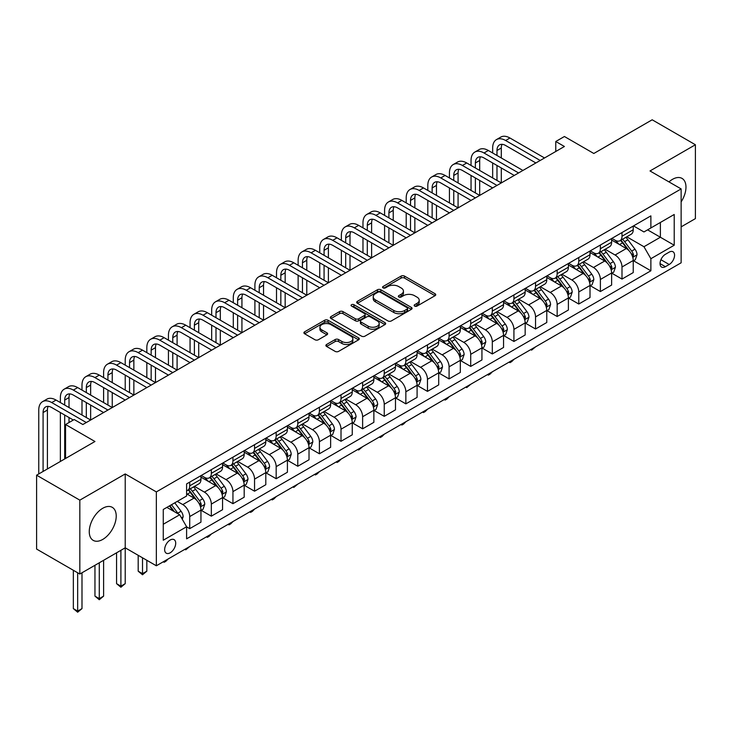 <?xml version="1.0" encoding="UTF-8"?>
<svg xmlns="http://www.w3.org/2000/svg" width="732" height="732" viewBox="0 0 732 732"><rect width="100%" height="100%" fill="white"/><g stroke="black" fill="none" stroke-linecap="round" stroke-linejoin="round"><path stroke-width="1.1" d="M414.641 306.104A1.684 0.97 0 0 0 417.011 306.104L435.046 295.691A2.397 1.382 0 0 0 435.75 294.712A2.397 1.382 0 0 0 435.046 293.733L404.494 276.092A2.397 1.382 0 0 0 401.099 276.092L383.065 286.505A1.684 0.97 0 0 0 382.58 287.191A1.684 0.97 0 0 0 383.065 287.877A1.684 0.97 0 0 0 385.444 287.877L387.777 286.532A7.677 4.438 0 0 1 398.638 286.532L401.191 287.996A7.677 4.438 0 0 1 403.433 291.135A7.677 4.438 0 0 1 401.191 294.273L398.849 295.618A1.684 0.97 0 0 0 398.364 296.304A1.684 0.97 0 0 0 398.849 296.991A1.684 0.97 0 0 0 401.228 296.991L403.561 295.646A7.677 4.438 0 0 1 414.422 295.646L416.975 297.11A7.677 4.438 0 0 1 419.216 300.248A7.677 4.438 0 0 1 416.975 303.387L414.641 304.732A1.684 0.97 0 0 0 414.147 305.418A1.684 0.97 0 0 0 414.641 306.104L414.641 304.732M102.736 539.429A19.078 11.017 120 0 0 115.199 522.621A19.078 11.017 120 0 0 112.28 507.34A19.078 11.017 120 0 0 102.736 508.283A19.078 11.017 120 0 0 90.283 525.091A19.078 11.017 120 0 0 93.202 540.372A19.078 11.017 120 0 0 102.736 539.429M681.135 201.876A19.078 11.017 120 0 0 682.023 178.398A19.078 11.017 120 0 0 672.488 179.34A19.078 11.017 120 0 0 668.975 181.902M170.172 552.806A7.823 4.52 120 0 0 175.287 545.916A7.823 4.52 120 0 0 174.088 539.64A7.823 4.52 120 0 0 170.172 540.033A7.823 4.52 120 0 0 165.066 546.923A7.823 4.52 120 0 0 166.265 553.191A7.823 4.52 120 0 0 170.172 552.806M326.591 344.488A2.397 1.382 0 0 0 325.886 345.467A2.397 1.382 0 0 0 326.591 346.456L335.165 351.397A2.397 1.382 0 0 0 338.559 351.397L358.589 339.84A2.397 1.382 0 0 0 359.284 338.861A2.397 1.382 0 0 0 358.589 337.882L328.037 320.241A2.397 1.382 0 0 0 324.642 320.241L304.613 331.806A2.397 1.382 0 0 0 303.908 332.786A2.397 1.382 0 0 0 304.613 333.765L314.961 339.74A2.397 1.382 0 0 0 318.356 339.74L326.93 334.789A2.397 1.382 0 0 0 327.634 333.81A2.397 1.382 0 0 0 326.93 332.831L321.796 329.867A6.423 3.706 0 0 1 319.921 327.25A6.423 3.706 0 0 1 323.883 323.818A6.423 3.706 0 0 1 330.873 324.624L350.994 336.235A6.423 3.706 0 0 1 352.87 338.861A6.423 3.706 0 0 1 348.908 342.283A6.423 3.706 0 0 1 341.908 341.478L338.559 339.547A2.397 1.382 0 0 0 335.165 339.547L326.591 344.488L326.591 346.456L335.165 341.542L335.165 339.547M681.135 226.865L695.4 218.621L695.4 144.753L652.175 119.792L593.817 153.482L564.418 136.509L555.771 141.505L564.418 146.492L82.853 424.523L74.206 419.537L65.56 424.523L65.56 458.47M79.825 500.148L79.825 574.025L125.218 547.82L125.218 473.943L79.825 500.148L36.6 475.187L94.959 441.497L65.56 424.523M125.218 473.943L156.346 491.913L681.135 188.92L681.135 262.797L156.346 565.781L156.346 491.913M695.4 144.753L650.007 170.959L681.135 188.92M387.951 320.927A2.397 1.382 0 0 0 391.346 320.927L411.366 309.362A2.397 1.382 0 0 0 412.07 308.382A2.397 1.382 0 0 0 411.366 307.403L380.823 289.762A2.397 1.382 0 0 0 377.428 289.762L357.399 301.328A2.397 1.382 0 0 0 356.694 302.307A2.397 1.382 0 0 0 357.399 303.286L387.951 320.927M352.211 306.47A1.684 0.97 0 0 1 353.922 306.708L353.922 304.704L384.977 322.638A2.397 1.382 0 0 1 385.682 323.617A2.397 1.382 0 0 1 384.977 324.596L364.948 336.162A2.397 1.382 0 0 1 361.553 336.162L331.001 318.521L331.001 316.563A2.397 1.382 0 0 0 330.306 317.542A2.397 1.382 0 0 0 331.001 318.521M331.001 316.563L339.575 311.612A2.397 1.382 0 0 1 342.969 311.612L355.359 318.768A2.397 1.382 0 0 0 358.753 318.768L364.445 315.483A2.397 1.382 0 0 0 365.14 314.504A2.397 1.382 0 0 0 364.445 313.525L351.543 306.077A1.684 0.97 0 0 1 351.049 305.39A1.684 0.97 0 0 1 352.083 304.494A1.684 0.97 0 0 1 353.922 304.704M79.825 574.025L36.6 549.064L36.6 475.187M669.204 252.119L665.397 254.315A7.576 4.374 120 0 0 660.447 260.995A7.576 4.374 120 0 0 661.609 267.07A7.576 4.374 120 0 0 665.397 266.695L669.204 264.499A7.576 4.374 120 0 0 674.154 257.82A7.576 4.374 120 0 0 672.992 251.744A7.576 4.374 120 0 0 669.204 252.119M633.5 225.914L643.959 231.953L650.876 227.954L650.876 215.876L186.605 483.925L186.605 496.003L163.263 509.481L163.263 540.225L186.605 526.747L186.605 538.834L650.876 270.785L650.876 258.707L643.959 246.73L626.766 236.802M650.876 227.954L674.218 214.485L674.218 245.229L650.876 258.707M120.899 550.308L120.899 586.149L125.218 583.66L125.218 547.82L156.346 565.781M555.771 141.505L555.771 151.487M647.591 229.857L660.383 237.241L660.383 222.464L674.218 214.485M643.959 246.73L660.383 237.241L674.218 245.229M163.263 524.258L179.688 514.77L166.887 507.386M186.605 526.848L189.716 528.65L189.716 516.572A9.781 5.646 -120 0 0 182.799 504.586L177.263 501.393M189.716 528.65L200.952 522.163L200.952 510.076A9.781 5.646 -120 0 0 194.035 498.099L186.605 493.807M201.218 510.332L211.328 516.17L211.328 504.092A9.781 5.646 -120 0 0 204.411 492.114L194.483 486.377M211.328 516.17L222.565 509.682L222.565 497.604A9.781 5.646 -120 0 0 215.656 485.618L200.952 477.136M222.83 497.852L232.941 503.689L232.941 491.611A9.781 5.646 -120 0 0 226.023 479.634L216.096 473.897M232.941 503.689L244.186 497.202L244.186 485.124A9.781 5.646 -120 0 0 237.269 473.147L222.565 464.655M244.442 485.371L254.553 491.209L254.553 479.131A9.781 5.646 -120 0 0 247.645 467.153L237.708 461.416M254.553 491.209L265.798 484.721L265.798 472.643A9.781 5.646 -120 0 0 258.881 460.666L244.186 452.175M266.055 472.89L276.174 478.737L276.174 466.65A9.781 5.646 -120 0 0 269.257 454.673L259.32 448.936M276.174 478.737L287.411 472.241L287.411 460.163A9.781 5.646 -120 0 0 280.493 448.185L265.798 439.703M287.667 460.41L297.787 466.257L297.787 454.179A9.781 5.646 -120 0 0 290.869 442.192L280.942 436.464M297.787 466.257L309.023 459.769L309.023 447.682A9.781 5.646 -120 0 0 302.106 435.705L287.411 427.223M309.288 447.938L319.399 453.776L319.399 441.698A9.781 5.646 -120 0 0 312.482 429.721L302.554 423.984M319.399 453.776L330.635 447.289L330.635 435.211A9.781 5.646 -120 0 0 323.727 423.224L309.023 414.742M330.901 435.458L341.011 441.295L341.011 429.217A9.781 5.646 -120 0 0 334.094 417.24L324.166 411.503M341.011 441.295L352.257 434.808L352.257 422.73A9.781 5.646 -120 0 0 345.339 410.753L330.635 402.261M352.513 422.977L362.624 428.815L362.624 416.737A9.781 5.646 -120 0 0 355.715 404.759L345.779 399.022M362.624 428.815L373.869 422.327L373.869 410.249A9.781 5.646 -120 0 0 366.952 398.272L352.257 389.781M374.125 410.496L384.245 416.343L384.245 404.256A9.781 5.646 -120 0 0 377.328 392.279L367.391 386.542M384.245 416.343L395.481 409.847L395.481 397.769A9.781 5.646 -120 0 0 388.564 385.791L373.869 377.309M395.738 398.016L405.857 403.863L405.857 391.785A9.781 5.646 -120 0 0 398.94 379.798L389.012 374.07M405.857 403.863L417.094 397.375L417.094 385.288A9.781 5.646 -120 0 0 410.176 373.311L395.481 364.829M417.359 385.544L427.47 391.382L427.47 379.304A9.781 5.646 -120 0 0 420.552 367.318L410.625 361.59M427.47 391.382L438.706 384.895L438.706 372.817A9.781 5.646 -120 0 0 431.798 360.83L417.094 352.348M438.971 373.064L449.082 378.902L449.082 366.823A9.781 5.646 -120 0 0 442.165 354.846L432.237 349.109M449.082 378.902L460.327 372.414L460.327 360.336A9.781 5.646 -120 0 0 453.41 348.35L438.706 339.868M460.584 360.583L470.703 366.421L470.703 354.343A9.781 5.646 -120 0 0 463.786 342.366L453.849 336.628M470.703 366.421L481.94 359.934L481.94 347.856A9.781 5.646 -120 0 0 475.022 335.878L460.327 327.387M482.196 348.103L492.316 353.949L492.316 341.862A9.781 5.646 -120 0 0 485.398 329.885L475.461 324.148M492.316 353.949L503.552 347.453L503.552 335.375A9.781 5.646 -120 0 0 496.635 323.398L481.94 314.906M503.808 335.622L513.928 341.469L513.928 329.391A9.781 5.646 -120 0 0 507.011 317.404L497.083 311.676M513.928 341.469L525.164 334.982L525.164 322.894A9.781 5.646 -120 0 0 518.247 310.917L503.552 302.435M525.43 323.151L535.54 328.988L535.54 316.91A9.781 5.646 -120 0 0 528.623 304.924L518.695 299.196M535.54 328.988L546.777 322.501L546.777 310.423A9.781 5.646 -120 0 0 539.868 298.436L525.164 289.954M547.042 310.67L557.153 316.508L557.153 304.43A9.781 5.646 -120 0 0 550.235 292.452L540.308 286.715M557.153 316.508L568.398 310.02L568.398 297.942A9.781 5.646 -120 0 0 561.481 285.956L546.777 277.474M568.654 298.189L578.774 304.027L578.774 291.949A9.781 5.646 -120 0 0 571.857 279.972L561.92 274.235M578.774 304.027L590.01 297.54L590.01 285.462A9.781 5.646 -120 0 0 583.093 273.484L568.398 264.993M590.267 285.709L600.386 291.546L600.386 279.468A9.781 5.646 -120 0 0 593.469 267.491L583.541 261.754M600.386 291.546L611.623 285.059L611.623 272.981A9.781 5.646 -120 0 0 604.705 261.004L590.01 252.513M611.879 273.228L621.999 279.075L621.999 266.988A9.781 5.646 -120 0 0 615.081 255.011L605.154 249.283M621.999 279.075L633.235 272.578L633.235 260.5A9.781 5.646 -120 0 0 626.317 248.523L611.623 240.041M611.879 238.394L615.081 240.233A9.781 5.646 -120 0 0 619.977 240.718A9.781 5.646 -120 0 0 621.999 236.244L621.999 232.547M590.267 250.866L593.469 252.714A9.781 5.646 -120 0 0 598.355 253.199A9.781 5.646 -120 0 0 600.386 248.724L600.386 245.028M568.654 263.346L571.857 265.194A9.781 5.646 -120 0 0 576.743 265.679A9.781 5.646 -120 0 0 578.774 261.205L578.774 257.508M547.042 275.827L550.235 277.675A9.781 5.646 -120 0 0 555.131 278.16A9.781 5.646 -120 0 0 557.153 273.677L557.153 269.989M525.43 288.307L528.623 290.156A9.781 5.646 -120 0 0 533.518 290.641A9.781 5.646 -120 0 0 535.54 286.157L535.54 282.47M503.808 300.788L507.011 302.627A9.781 5.646 -120 0 0 511.906 303.112A9.781 5.646 -120 0 0 513.928 298.638L513.928 294.941M482.196 313.259L485.398 315.108A9.781 5.646 -120 0 0 490.284 315.593A9.781 5.646 -120 0 0 492.316 311.118L492.316 307.422M460.584 325.74L463.786 327.588A9.781 5.646 -120 0 0 468.672 328.073A9.781 5.646 -120 0 0 470.703 323.599L470.703 319.902M438.971 338.221L442.165 340.069A9.781 5.646 -120 0 0 447.06 340.554A9.781 5.646 -120 0 0 449.082 336.07L449.082 332.383M417.359 350.701L420.552 352.55A9.781 5.646 -120 0 0 425.448 353.034A9.781 5.646 -120 0 0 427.47 348.551L427.47 344.863M395.738 363.182L398.94 365.03A9.781 5.646 -120 0 0 403.835 365.506A9.781 5.646 -120 0 0 405.857 361.032L405.857 357.335M374.125 375.653L377.328 377.502A9.781 5.646 -120 0 0 382.214 377.987A9.781 5.646 -120 0 0 384.245 373.512L384.245 369.816M352.513 388.134L355.715 389.982A9.781 5.646 -120 0 0 360.602 390.467A9.781 5.646 -120 0 0 362.624 385.993L362.624 382.296M330.901 400.614L334.094 402.463A9.781 5.646 -120 0 0 338.989 402.948A9.781 5.646 -120 0 0 341.011 398.464L341.011 394.777M309.288 413.095L312.482 414.943A9.781 5.646 -120 0 0 317.377 415.428A9.781 5.646 -120 0 0 319.399 410.945L319.399 407.257M287.667 425.576L290.869 427.424A9.781 5.646 -120 0 0 295.755 427.9A9.781 5.646 -120 0 0 297.787 423.425L297.787 419.729M266.055 438.047L269.257 439.895A9.781 5.646 -120 0 0 274.143 440.38A9.781 5.646 -120 0 0 276.174 435.906L276.174 432.209M244.442 450.528L247.645 452.376A9.781 5.646 -120 0 0 252.531 452.861A9.781 5.646 -120 0 0 254.553 448.387L254.553 444.69M222.83 463.008L226.023 464.857A9.781 5.646 -120 0 0 230.919 465.342A9.781 5.646 -120 0 0 232.941 460.867L232.941 457.171M201.218 475.489L204.411 477.337A9.781 5.646 -120 0 0 209.306 477.822A9.781 5.646 -120 0 0 211.328 473.339L211.328 469.651M633.5 260.757L650.876 270.785M619.977 240.718L631.213 234.231A9.781 5.646 -120 0 0 633.235 229.757L633.235 226.06M598.355 253.199L609.6 246.711A9.781 5.646 -120 0 0 611.623 242.237L611.623 238.541M576.743 265.679L587.979 259.192A9.781 5.646 -120 0 0 590.01 254.709L590.01 251.021M555.131 278.16L566.367 271.673A9.781 5.646 -120 0 0 568.398 267.189L568.398 263.502M533.518 290.641L544.754 284.144A9.781 5.646 -120 0 0 546.777 279.67L546.777 275.973M511.906 303.112L523.142 296.625A9.781 5.646 -120 0 0 525.164 292.15L525.164 288.454M490.284 315.593L501.53 309.105A9.781 5.646 -120 0 0 503.552 304.631L503.552 300.934M468.672 328.073L479.908 321.586A9.781 5.646 -120 0 0 481.94 317.102L481.94 313.415M447.06 340.554L458.296 334.067A9.781 5.646 -120 0 0 460.327 329.583L460.327 325.896M425.448 353.034L436.684 346.538A9.781 5.646 -120 0 0 438.706 342.064L438.706 338.367M403.835 365.506L415.071 359.019A9.781 5.646 -120 0 0 417.094 354.544L417.094 350.848M382.214 377.987L393.459 371.499A9.781 5.646 -120 0 0 395.481 367.025L395.481 363.328M360.602 390.467L371.838 383.98A9.781 5.646 -120 0 0 373.869 379.505L373.869 375.809M338.989 402.948L350.225 396.46A9.781 5.646 -120 0 0 352.257 391.977L352.257 388.289M317.377 415.428L328.613 408.932A9.781 5.646 -120 0 0 330.635 404.457L330.635 400.761M295.755 427.9L307.001 421.412A9.781 5.646 -120 0 0 309.023 416.938L309.023 413.241M274.143 440.38L285.388 433.893A9.781 5.646 -120 0 0 287.411 429.419L287.411 425.722M252.531 452.861L263.767 446.374A9.781 5.646 -120 0 0 265.798 441.899L265.798 438.203M230.919 465.342L242.155 458.854A9.781 5.646 -120 0 0 244.186 454.371L244.186 450.683M209.306 477.822L220.542 471.335A9.781 5.646 -120 0 0 222.565 466.851L222.565 463.155M186.605 490.696A9.781 5.646 -120 0 0 187.685 490.303L198.93 483.806A9.781 5.646 -120 0 0 200.952 479.332L200.952 475.635M187.685 490.303A9.781 5.646 -120 0 0 189.716 485.819L189.716 482.123M179.688 514.77L186.605 526.747M415.309 306.342L416.975 305.381A7.677 4.438 0 0 0 419.216 302.243L419.216 300.248M403.433 291.135L403.433 293.129A7.677 4.438 0 0 1 401.191 296.268L399.526 297.229M435.018 295.71L404.494 278.087A2.397 1.382 0 0 0 401.099 278.087L383.742 288.115M411.338 309.38L380.823 291.757A2.397 1.382 0 0 0 377.428 291.757L357.426 303.304M407.129 309.069A1.684 0.97 0 0 0 407.623 308.382A1.684 0.97 0 0 0 407.129 307.696L380.311 292.214A1.684 0.97 0 0 0 377.932 292.214L375.47 293.633A7.677 4.438 0 0 0 373.219 296.771A7.677 4.438 0 0 0 375.47 299.91L393.807 310.487A7.677 4.438 0 0 0 404.668 310.487L407.129 309.069L407.129 311.063A1.684 0.97 0 0 0 407.623 310.377L407.623 308.382M373.219 296.771L373.219 298.766A7.677 4.438 0 0 0 375.47 301.904L375.47 299.91M407.129 311.063L404.668 312.482A7.677 4.438 0 0 1 393.807 312.482L375.47 301.904M331.038 318.539L339.575 313.616L339.575 311.612M365.14 314.504L365.14 316.508A2.397 1.382 0 0 1 364.445 317.487L358.753 320.762A2.397 1.382 0 0 1 355.359 320.762L342.969 313.616A2.397 1.382 0 0 0 339.575 313.616M353.922 306.708L384.95 324.615M368.214 326.188A6.423 3.706 0 0 0 375.214 326.994A6.423 3.706 0 0 0 379.176 323.571A6.423 3.706 0 0 0 377.3 320.945L370.209 316.855A2.397 1.382 0 0 0 366.814 316.855L361.132 320.14A2.397 1.382 0 0 0 360.428 321.119A2.397 1.382 0 0 0 361.132 322.098L368.214 326.188L368.214 328.192A6.423 3.706 0 0 0 375.214 328.988A6.423 3.706 0 0 0 379.176 325.566L379.176 323.571M360.428 321.119L360.428 323.114A2.397 1.382 0 0 0 361.132 324.102L361.132 322.098M368.214 328.192L361.132 324.102M352.87 338.861L352.87 340.856A6.423 3.706 0 0 1 348.908 344.278A6.423 3.706 0 0 1 341.908 343.473L338.559 341.542A2.397 1.382 0 0 0 335.165 341.542M319.921 327.25L319.921 329.244A6.423 3.706 0 0 0 321.796 331.861L321.796 329.867M326.902 334.808L321.796 331.861M358.552 339.858L328.037 322.236A2.397 1.382 0 0 0 324.642 322.236L304.64 333.783M633.235 260.903L635.312 259.704L637.041 254.709A6.478 3.742 -120 0 0 634.973 249.191L627.91 239.767A18.703 10.797 -120 0 0 625.869 237.314M618.842 244.204A18.703 10.797 -120 0 0 615.008 240.197M632.649 256.932L633.546 254.992A6.478 3.742 -120 0 0 631.689 251.094L624.625 241.661A18.703 10.797 -120 0 0 622.584 239.218M620.837 240.224A15.528 8.967 60 0 1 623.389 243.115L629.364 251.103M620.507 240.416A18.703 10.797 60 0 1 622.548 242.859L627.242 249.127M535.659 346.794L531.56 350.152L530.7 349.649M531.56 349.155L531.56 350.152M492.663 152.988L492.663 147.992A18.337 10.587 60 0 1 496.461 139.602L500.779 137.104A18.337 10.587 60 0 1 509.948 138.009L544.535 157.975M496.461 139.602A18.337 10.587 60 0 1 505.629 140.507L540.207 160.473M535.888 162.971L505.629 145.494A12.224 7.055 -120 0 0 499.517 144.89A12.224 7.055 -120 0 0 496.982 150.49L496.982 155.477M502.07 144.332A12.224 7.055 -120 0 0 501.301 147.992L501.301 157.975M496.982 165.459L496.982 180.438M501.301 167.957L501.301 182.936L466.723 162.971L462.395 165.459L496.982 185.434M492.663 177.94L492.663 162.971M611.623 273.384L613.7 272.185L615.429 267.189A6.478 3.742 -120 0 0 613.361 261.672L606.297 252.238A18.703 10.797 -120 0 0 604.257 249.795M597.23 256.685A18.703 10.797 -120 0 0 593.396 252.677M611.037 269.413L611.925 267.464A6.478 3.742 -120 0 0 610.076 263.566L603.012 254.141A18.703 10.797 -120 0 0 600.963 251.698M599.224 252.696A15.528 8.967 60 0 1 601.777 255.596L607.752 263.575M598.895 252.897A18.703 10.797 60 0 1 600.935 255.34L605.629 261.608M514.038 359.266L511.677 361.635L509.948 362.633L509.088 362.13M509.948 361.635L509.948 362.633M590.01 285.864L592.087 284.666L593.817 279.67A6.478 3.742 -120 0 0 591.749 274.152L584.676 264.719A18.703 10.797 -120 0 0 582.635 262.276M575.608 269.166A18.703 10.797 -120 0 0 571.784 265.158M589.416 281.893L590.312 279.944A6.478 3.742 -120 0 0 588.455 276.046L581.391 266.622A18.703 10.797 -120 0 0 579.351 264.17M577.612 265.176A15.528 8.967 60 0 1 580.165 268.077L586.14 276.055M577.274 265.368A18.703 10.797 60 0 1 579.323 267.811L584.017 274.088M492.426 371.746L490.065 374.116L488.336 375.113L487.466 374.61M488.336 374.107L488.336 375.113M568.398 298.336L570.466 297.137L572.195 292.15A6.478 3.742 -120 0 0 570.127 286.633L563.064 277.199A18.703 10.797 -120 0 0 561.023 274.756M553.996 281.637A18.703 10.797 -120 0 0 550.171 277.629M567.803 294.374L568.7 292.425A6.478 3.742 -120 0 0 566.842 288.527L559.779 279.093A18.703 10.797 -120 0 0 557.738 276.65M556 277.657A15.528 8.967 60 0 1 558.543 280.557L564.528 288.536M555.661 277.849A18.703 10.797 60 0 1 557.702 280.292L562.405 286.569M470.813 384.227L466.723 387.594L465.854 387.091M466.723 386.588L466.723 387.594M471.042 165.459L471.042 160.473A18.337 10.587 60 0 1 474.839 152.073L479.167 149.584A18.337 10.587 60 0 1 488.336 150.49L522.923 170.455M474.839 152.073A18.337 10.587 60 0 1 484.017 152.988L518.595 172.953M514.276 175.451L484.017 157.975A12.224 7.055 -120 0 0 477.904 157.371A12.224 7.055 -120 0 0 475.37 162.971L475.37 167.957M480.457 156.804A12.224 7.055 -120 0 0 479.689 160.473L479.689 170.455M475.37 177.94L475.37 192.919M479.689 180.438L479.689 195.417L445.111 175.451L440.783 177.94L475.37 197.905M471.042 190.421L471.042 175.451M492.654 187.923L462.395 170.455A12.224 7.055 -120 0 0 456.283 169.851A12.224 7.055 -120 0 0 453.758 175.451L453.758 180.438M458.845 169.284A12.224 7.055 -120 0 0 458.076 172.953L458.076 182.936M453.758 190.421L453.758 205.399M458.076 192.919L458.076 207.888L423.489 187.923L419.171 190.421L453.758 210.386M449.43 202.901L449.43 187.923M449.43 177.94L449.43 172.953A18.337 10.587 60 0 1 453.227 164.554A18.337 10.587 60 0 1 462.395 165.459M453.227 164.554L457.555 162.056A18.337 10.587 60 0 1 466.723 162.971M471.042 200.403L440.783 182.936A12.224 7.055 -120 0 0 434.671 182.332A12.224 7.055 -120 0 0 432.136 187.923L432.136 192.919M437.224 181.765A12.224 7.055 -120 0 0 436.464 185.434L436.464 195.417M432.136 202.901L432.136 217.871M436.464 205.399L436.464 220.369L401.877 200.403L397.558 202.901L432.136 222.867M427.817 215.382L427.817 200.403M427.817 190.421L427.817 185.434A18.337 10.587 60 0 1 431.615 177.034A18.337 10.587 60 0 1 440.783 177.94M431.615 177.034L435.933 174.536A18.337 10.587 60 0 1 445.111 175.451M546.777 310.816L548.854 309.618L550.583 304.631A6.478 3.742 -120 0 0 548.515 299.113L541.451 289.68A18.703 10.797 -120 0 0 539.411 287.237M532.384 294.118A18.703 10.797 -120 0 0 528.55 290.11M546.191 306.845L547.088 304.905A6.478 3.742 -120 0 0 545.23 301.008L538.166 291.574A18.703 10.797 -120 0 0 536.126 289.131M534.387 290.137A15.528 8.967 60 0 1 536.931 293.038L542.915 301.017M534.049 290.329A18.703 10.797 60 0 1 536.089 292.773L540.792 299.04M449.201 396.707L446.84 399.068L445.111 400.065L444.242 399.571M445.111 399.068L445.111 400.065M449.43 212.884L419.171 195.417A12.224 7.055 -120 0 0 413.058 194.804A12.224 7.055 -120 0 0 410.524 200.403L410.524 205.399M415.611 194.245A12.224 7.055 -120 0 0 414.852 197.905L414.852 207.888M410.524 215.382L410.524 230.351M414.852 217.871L414.852 232.849L380.265 212.884L375.946 215.382L410.524 235.347M406.205 227.862L406.205 212.884M406.205 202.901L406.205 197.905A18.337 10.587 60 0 1 410.002 189.515A18.337 10.587 60 0 1 419.171 190.421M410.002 189.515L414.321 187.017A18.337 10.587 60 0 1 423.489 187.923M525.164 323.297L527.241 322.098L528.971 317.102A6.478 3.742 -120 0 0 526.903 311.585L519.839 302.16A18.703 10.797 -120 0 0 517.798 299.717M510.771 306.598A18.703 10.797 -120 0 0 506.937 302.591M524.579 319.326L525.475 317.386A6.478 3.742 -120 0 0 523.618 313.488L516.554 304.055A18.703 10.797 -120 0 0 514.514 301.611M512.766 302.618A15.528 8.967 60 0 1 515.319 305.509L521.294 313.497M512.437 302.81A18.703 10.797 60 0 1 514.477 305.253L519.171 311.521M427.589 409.188L425.219 411.549L423.489 412.546L422.629 412.052M423.489 411.549L423.489 412.546M503.552 335.778L505.629 334.579L507.358 329.583A6.478 3.742 -120 0 0 505.29 324.066L498.227 314.632A18.703 10.797 -120 0 0 496.177 312.189M489.159 319.079A18.703 10.797 -120 0 0 485.325 315.071M502.966 331.806L503.854 329.858A6.478 3.742 -120 0 0 502.006 325.969L494.942 316.535A18.703 10.797 -120 0 0 492.892 314.092M491.154 315.089A15.528 8.967 60 0 1 493.707 317.99L499.682 325.969M490.824 315.291A18.703 10.797 60 0 1 492.865 317.734L497.559 324.002M405.967 421.659L403.607 424.029L401.877 425.027L401.017 424.523M401.877 424.029L401.877 425.027M481.94 348.258L484.017 347.06L485.746 342.064A6.478 3.742 -120 0 0 483.678 336.546L476.605 327.113A18.703 10.797 -120 0 0 474.565 324.669M467.538 331.559A18.703 10.797 -120 0 0 463.713 327.552M481.345 344.287L482.242 342.338A6.478 3.742 -120 0 0 480.384 338.44L473.32 329.016A18.703 10.797 -120 0 0 471.28 326.563M469.541 327.57A15.528 8.967 60 0 1 472.094 330.471L478.069 338.449M469.203 327.762A18.703 10.797 60 0 1 471.252 330.214L475.946 336.482M384.355 434.14L381.994 436.51L380.265 437.507L379.396 437.004M380.265 436.501L380.265 437.507M460.327 360.73L462.395 359.531L464.125 354.544A6.478 3.742 -120 0 0 462.057 349.027L454.993 339.593A18.703 10.797 -120 0 0 452.952 337.15M445.925 344.031A18.703 10.797 -120 0 0 442.101 340.023M459.733 356.768L460.629 354.819A6.478 3.742 -120 0 0 458.772 350.921L451.708 341.487A18.703 10.797 -120 0 0 449.668 339.044M447.929 340.051A15.528 8.967 60 0 1 450.473 342.951L456.457 350.93M447.591 340.243A18.703 10.797 60 0 1 449.631 342.686L454.334 348.963M362.743 446.621L358.653 449.988L357.783 449.485M358.653 448.981L358.653 449.988M438.706 373.21L440.783 372.012L442.512 367.025A6.478 3.742 -120 0 0 440.444 361.507L433.381 352.074A18.703 10.797 -120 0 0 431.34 349.631M424.313 356.511A18.703 10.797 -120 0 0 420.479 352.504M438.12 369.239L439.017 367.299A6.478 3.742 -120 0 0 437.16 363.401L430.096 353.968A18.703 10.797 -120 0 0 428.055 351.525M426.317 352.531A15.528 8.967 60 0 1 428.861 355.432L434.845 363.411M425.978 352.723A18.703 10.797 60 0 1 428.019 355.166L432.713 361.434M341.13 459.101L338.77 461.462L337.04 462.459L336.171 461.965M337.04 461.462L337.04 462.459M427.817 225.365L397.558 207.888A12.224 7.055 -120 0 0 391.446 207.284A12.224 7.055 -120 0 0 388.912 212.884L388.912 217.871M393.999 206.726A12.224 7.055 -120 0 0 393.23 210.386L393.23 220.369M388.912 227.862L388.912 242.832M393.23 230.351L393.23 245.33L358.653 225.365L354.325 227.862L388.912 247.828M384.584 240.334L384.584 225.365M384.584 215.382L384.584 210.386A18.337 10.587 60 0 1 388.39 201.995A18.337 10.587 60 0 1 397.558 202.901M388.39 201.995L392.709 199.497A18.337 10.587 60 0 1 401.877 200.403M406.205 237.845L375.946 220.369A12.224 7.055 -120 0 0 369.825 219.765A12.224 7.055 -120 0 0 367.299 225.365L367.299 230.351M372.387 219.197A12.224 7.055 -120 0 0 371.618 222.867L371.618 232.849M367.299 240.334L367.299 255.312M371.618 242.832L371.618 257.81L337.04 237.845L332.712 240.334L367.299 260.299M362.971 252.815L362.971 237.845M362.971 227.862L362.971 222.867A18.337 10.587 60 0 1 366.769 214.467A18.337 10.587 60 0 1 375.946 215.382M366.769 214.467L371.097 211.978A18.337 10.587 60 0 1 380.265 212.884M384.584 250.317L354.325 232.849A12.224 7.055 -120 0 0 348.212 232.245A12.224 7.055 -120 0 0 345.687 237.845L345.687 242.832M350.774 231.678A12.224 7.055 -120 0 0 350.006 235.347L350.006 245.33M345.687 252.815L345.687 267.793M350.006 255.312L350.006 270.282L315.419 250.317L311.1 252.815L345.687 272.78M341.359 265.295L341.359 250.317M341.359 240.334L341.359 235.347A18.337 10.587 60 0 1 345.156 226.947A18.337 10.587 60 0 1 354.325 227.862M345.156 226.947L349.484 224.45A18.337 10.587 60 0 1 358.653 225.365M362.971 262.797L332.712 245.33A12.224 7.055 -120 0 0 326.6 244.726A12.224 7.055 -120 0 0 324.066 250.317L324.066 255.312M329.153 244.159A12.224 7.055 -120 0 0 328.394 247.828L328.394 257.81M324.066 265.295L324.066 280.274M328.394 267.793L328.394 282.762L293.807 262.797L289.488 265.295L324.066 285.26M319.747 277.776L319.747 262.797M319.747 252.815L319.747 247.828A18.337 10.587 60 0 1 323.544 239.428A18.337 10.587 60 0 1 332.712 240.334M323.544 239.428L327.863 236.93A18.337 10.587 60 0 1 337.04 237.845M341.359 275.278L311.1 257.81A12.224 7.055 -120 0 0 304.988 257.197A12.224 7.055 -120 0 0 302.453 262.797L302.453 267.793M307.541 256.639A12.224 7.055 -120 0 0 306.781 260.299L306.781 270.282M302.453 277.776L302.453 292.745M306.781 280.274L306.781 295.243L272.194 275.278L267.875 277.776L302.453 297.741M298.134 290.256L298.134 275.278M298.134 265.295L298.134 260.299A18.337 10.587 60 0 1 301.932 251.909A18.337 10.587 60 0 1 311.1 252.815M301.932 251.909L306.25 249.411A18.337 10.587 60 0 1 315.419 250.317M417.094 385.691L419.171 384.492L420.9 379.505A6.478 3.742 -120 0 0 418.832 373.979L411.768 364.554A18.703 10.797 -120 0 0 409.728 362.111M402.701 368.992A18.703 10.797 -120 0 0 398.867 364.984M416.508 381.72L417.405 379.78A6.478 3.742 -120 0 0 415.547 375.882L408.483 366.448A18.703 10.797 -120 0 0 406.443 364.005M404.695 365.012A15.528 8.967 60 0 1 407.248 367.903L413.223 375.891M404.366 365.204A18.703 10.797 60 0 1 406.406 367.647L411.1 373.915M319.518 471.582L317.148 473.943L315.419 474.94L314.559 474.446M315.419 473.943L315.419 474.94M319.747 287.758L289.488 270.282A12.224 7.055 -120 0 0 283.375 269.678A12.224 7.055 -120 0 0 280.841 275.278L280.841 280.274M285.928 269.12A12.224 7.055 -120 0 0 285.16 272.78L285.16 282.762M280.841 290.256L280.841 305.226M285.16 292.745L285.16 307.724L250.582 287.758L246.254 290.256L280.841 310.222M276.513 302.728L276.513 287.758M276.513 277.776L276.513 272.78A18.337 10.587 60 0 1 280.319 264.389A18.337 10.587 60 0 1 289.488 265.295M280.319 264.389L284.638 261.891A18.337 10.587 60 0 1 293.807 262.797M395.481 398.171L397.558 396.973L399.288 391.977A6.478 3.742 -120 0 0 397.22 386.459L390.156 377.035A18.703 10.797 -120 0 0 388.106 374.583M381.088 381.473A18.703 10.797 -120 0 0 377.255 377.465M394.896 394.2L395.783 392.26A6.478 3.742 -120 0 0 393.935 388.363L386.871 378.929A18.703 10.797 -120 0 0 384.822 376.486M383.083 377.483A15.528 8.967 60 0 1 385.636 380.384L391.611 388.363M382.754 377.685A18.703 10.797 60 0 1 384.794 380.128L389.488 386.395M297.897 484.062L293.807 487.421L292.946 486.917M293.807 486.423L293.807 487.421M298.134 300.239L267.875 282.762A12.224 7.055 -120 0 0 261.754 282.159A12.224 7.055 -120 0 0 259.229 287.758L259.229 292.745M264.316 281.591A12.224 7.055 -120 0 0 263.547 285.26L263.547 295.243M259.229 302.728L259.229 317.706M263.547 305.226L263.547 320.204L228.97 300.239L224.642 302.728L259.229 322.693M254.901 315.208L254.901 300.239M254.901 290.256L254.901 285.26A18.337 10.587 60 0 1 258.698 276.861A18.337 10.587 60 0 1 267.875 277.776M258.698 276.861L263.026 274.372A18.337 10.587 60 0 1 272.194 275.278M373.869 410.652L375.946 409.453L377.675 404.457A6.478 3.742 -120 0 0 375.608 398.94L368.535 389.506A18.703 10.797 -120 0 0 366.494 387.063M359.467 393.953A18.703 10.797 -120 0 0 355.642 389.946M373.274 406.681L374.171 404.732A6.478 3.742 -120 0 0 372.313 400.834L365.25 391.41A18.703 10.797 -120 0 0 363.209 388.957M361.471 389.964A15.528 8.967 60 0 1 364.024 392.864L369.999 400.843M361.132 390.156A18.703 10.797 60 0 1 363.182 392.608L367.876 398.876M276.284 496.534L273.924 498.904L272.194 499.901L271.325 499.398M272.194 498.895L272.194 499.901M276.513 312.71L246.254 295.243A12.224 7.055 -120 0 0 240.142 294.639A12.224 7.055 -120 0 0 237.616 300.239L237.616 305.226M242.704 294.072A12.224 7.055 -120 0 0 241.935 297.741L241.935 307.724M237.616 315.208L237.616 330.187M241.935 317.706L241.935 332.676L207.348 312.71L203.029 315.208L237.607 335.174M233.288 327.689L233.288 312.71M233.288 302.728L233.288 297.741A18.337 10.587 60 0 1 237.086 289.341A18.337 10.587 60 0 1 246.254 290.256M237.086 289.341L241.414 286.853A18.337 10.587 60 0 1 250.582 287.758M352.257 423.123L354.325 421.934L356.054 416.938A6.478 3.742 -120 0 0 353.986 411.421L346.922 401.987A18.703 10.797 -120 0 0 344.882 399.544M337.855 406.425A18.703 10.797 -120 0 0 334.03 402.417M351.662 419.162L352.559 417.213A6.478 3.742 -120 0 0 350.701 413.315L343.637 403.881A18.703 10.797 -120 0 0 341.597 401.438M339.858 402.444A15.528 8.967 60 0 1 342.402 405.345L348.386 413.324M339.52 402.637A18.703 10.797 60 0 1 341.56 405.08L346.263 411.357M254.672 509.014L252.311 511.384L250.582 512.382L249.713 511.878M250.582 511.375L250.582 512.382M254.901 325.191L224.642 307.724A12.224 7.055 -120 0 0 218.529 307.12A12.224 7.055 -120 0 0 215.995 312.71L215.995 317.706M221.082 306.552A12.224 7.055 -120 0 0 220.323 310.222L220.323 320.204M215.995 327.689L215.995 342.668M220.323 330.187L220.323 345.156L185.736 325.191L181.417 327.689L215.995 347.654M211.676 340.17L211.676 325.191M211.676 315.208L211.676 310.222A18.337 10.587 60 0 1 215.473 301.822A18.337 10.587 60 0 1 224.642 302.728M215.473 301.822L219.792 299.324A18.337 10.587 60 0 1 228.97 300.239M330.635 435.604L332.712 434.405L334.442 429.419A6.478 3.742 -120 0 0 332.374 423.901L325.31 414.468A18.703 10.797 -120 0 0 323.27 412.025M316.242 418.905A18.703 10.797 -120 0 0 312.408 414.898M330.05 431.633L330.946 429.693A6.478 3.742 -120 0 0 329.089 425.795L322.025 416.362A18.703 10.797 -120 0 0 319.985 413.919M318.246 414.925A15.528 8.967 60 0 1 320.79 417.826L326.774 425.804M317.908 415.117A18.703 10.797 60 0 1 319.948 417.56L324.642 423.828M233.06 521.495L230.699 523.856L228.97 524.853L228.1 524.359M228.97 523.856L228.97 524.853M233.288 337.672L203.029 320.204A12.224 7.055 -120 0 0 196.917 319.6A12.224 7.055 -120 0 0 194.383 325.191L194.383 330.187M199.47 319.033A12.224 7.055 -120 0 0 198.711 322.693L198.711 332.676M194.383 340.17L194.383 355.139M198.711 342.668L198.711 357.637L164.124 337.672L159.805 340.17L194.383 360.135M190.064 352.65L190.064 337.672M190.064 327.689L190.064 322.693A18.337 10.587 60 0 1 193.861 314.303A18.337 10.587 60 0 1 203.029 315.208M193.861 314.303L198.18 311.805A18.337 10.587 60 0 1 207.348 312.71M309.023 448.085L311.1 446.886L312.829 441.899A6.478 3.742 -120 0 0 310.761 436.373L303.698 426.948A18.703 10.797 -120 0 0 301.657 424.505M294.63 431.386A18.703 10.797 -120 0 0 290.796 427.378M308.437 444.114L309.334 442.174A6.478 3.742 -120 0 0 307.477 438.276L300.413 428.842A18.703 10.797 -120 0 0 298.372 426.399M296.625 427.406A15.528 8.967 60 0 1 299.178 430.297L305.153 438.285M296.295 427.598A18.703 10.797 60 0 1 298.336 430.041L303.03 436.309M211.447 533.976L209.078 536.336L207.348 537.334L206.488 536.84M207.348 536.336L207.348 537.334M211.676 350.152L181.417 332.676A12.224 7.055 -120 0 0 175.305 332.072A12.224 7.055 -120 0 0 172.77 337.672L172.77 342.668M177.858 331.514A12.224 7.055 -120 0 0 177.089 335.174L177.089 345.156M172.77 352.65L172.77 367.62M177.089 355.139L177.089 370.118L142.511 350.152L138.183 352.65L172.77 372.615M168.442 365.122L168.442 350.152M168.442 340.17L168.442 335.174A18.337 10.587 60 0 1 172.249 326.783A18.337 10.587 60 0 1 181.417 327.689M172.249 326.783L176.568 324.285A18.337 10.587 60 0 1 185.736 325.191M287.411 460.565L289.488 459.367L291.217 454.371A6.478 3.742 -120 0 0 289.149 448.853L282.085 439.429A18.703 10.797 -120 0 0 280.036 436.977M273.018 443.867A18.703 10.797 -120 0 0 269.184 439.859M286.816 456.594L287.713 454.654A6.478 3.742 -120 0 0 285.864 450.756L278.791 441.323A18.703 10.797 -120 0 0 276.751 438.88M275.012 439.886A15.528 8.967 60 0 1 277.565 442.778L283.54 450.756M274.683 440.078A18.703 10.797 60 0 1 276.723 442.521L281.417 448.789M189.826 546.456L185.736 549.814L184.876 549.311M185.736 548.817L185.736 549.814M265.798 473.046L267.875 471.847L269.596 466.851A6.478 3.742 -120 0 0 267.528 461.334L260.464 451.9A18.703 10.797 -120 0 0 258.423 449.457M251.396 456.347A18.703 10.797 -120 0 0 247.572 452.339M265.204 469.075L266.1 467.126A6.478 3.742 -120 0 0 264.243 463.228L257.179 453.803A18.703 10.797 -120 0 0 255.139 451.351M253.4 452.358A15.528 8.967 60 0 1 255.953 455.258L261.928 463.237M253.062 452.55A18.703 10.797 60 0 1 255.111 455.002L259.805 461.27M168.214 558.928L165.853 561.298L164.124 562.295L163.254 561.792M164.124 561.298L164.124 562.295M244.186 485.517L246.254 484.328L247.983 479.332A6.478 3.742 -120 0 0 245.915 473.814L238.852 464.381A18.703 10.797 -120 0 0 236.811 461.938M229.784 468.828A18.703 10.797 -120 0 0 225.959 464.811M243.591 481.555L244.488 479.606A6.478 3.742 -120 0 0 242.631 475.709L235.567 466.275A18.703 10.797 -120 0 0 233.526 463.832M231.788 464.838A15.528 8.967 60 0 1 234.332 467.739L240.316 475.718M231.449 465.03A18.703 10.797 60 0 1 233.49 467.474L238.193 473.75M142.511 557.802L142.511 573.678L146.83 571.18L146.83 560.291M146.83 571.18L142.511 574.776L138.183 571.18L138.183 555.304M138.183 571.18L142.511 573.678L142.511 574.776M222.565 497.998L224.642 496.799L226.371 491.812A6.478 3.742 -120 0 0 224.303 486.295L217.239 476.861A18.703 10.797 -120 0 0 215.199 474.418M208.172 481.299A18.703 10.797 -120 0 0 204.338 477.291M221.979 494.027L222.876 492.087A6.478 3.742 -120 0 0 221.018 488.189L213.954 478.755A18.703 10.797 -120 0 0 211.914 476.312M210.175 477.319A15.528 8.967 60 0 1 212.719 480.219L218.703 488.198M209.837 477.511A18.703 10.797 60 0 1 211.877 479.954L216.571 486.222M125.218 583.66L120.899 587.247L116.571 583.66L116.571 552.806M116.571 583.66L120.899 586.149L120.899 587.247M190.064 362.633L159.805 345.156A12.224 7.055 -120 0 0 153.683 344.552A12.224 7.055 -120 0 0 151.158 350.152L151.158 355.139M156.245 343.985A12.224 7.055 -120 0 0 155.477 347.654L155.477 357.637M151.158 365.122L151.158 380.1M155.477 367.62L155.477 382.598L120.899 362.633L116.571 365.122L151.158 385.087M146.83 377.602L146.83 362.633M146.83 352.65L146.83 347.654A18.337 10.587 60 0 1 150.627 339.264A18.337 10.587 60 0 1 159.805 340.17M150.627 339.264L154.955 336.766A18.337 10.587 60 0 1 164.124 337.672M168.442 375.104L138.183 357.637A12.224 7.055 -120 0 0 132.071 357.033A12.224 7.055 -120 0 0 129.537 362.633L129.537 367.62M134.633 356.466A12.224 7.055 -120 0 0 133.865 360.135L133.865 370.118M129.537 377.602L129.537 392.581M133.865 380.1L133.865 395.079L99.278 375.104L94.959 377.602L129.537 397.567M125.218 390.083L125.218 375.104M125.218 365.122L125.218 360.135A18.337 10.587 60 0 1 129.015 351.735A18.337 10.587 60 0 1 138.183 352.65M129.015 351.735L133.343 349.246A18.337 10.587 60 0 1 142.511 350.152M146.83 387.585L116.571 370.118A12.224 7.055 -120 0 0 110.459 369.514A12.224 7.055 -120 0 0 107.924 375.104L107.924 380.1M113.012 368.946A12.224 7.055 -120 0 0 112.252 372.615L112.252 382.598M107.924 390.083L107.924 405.061M112.252 392.581L112.252 407.55L77.665 387.585L73.346 390.083L107.924 410.048M103.605 402.563L103.605 387.585M103.605 377.602L103.605 372.615A18.337 10.587 60 0 1 107.403 364.216A18.337 10.587 60 0 1 116.571 365.122M107.403 364.216L111.722 361.718A18.337 10.587 60 0 1 120.899 362.633M125.218 400.065L94.959 382.598A12.224 7.055 -120 0 0 88.846 381.994A12.224 7.055 -120 0 0 86.312 387.585L86.312 392.581M91.399 381.427A12.224 7.055 -120 0 0 90.64 385.096L90.64 395.079M86.312 402.563L86.312 417.533M90.64 405.061L90.64 420.031L56.053 400.065L51.734 402.563L86.312 422.529M81.993 415.044L81.993 400.065M81.993 390.083L81.993 385.096A18.337 10.587 60 0 1 85.79 376.696A18.337 10.587 60 0 1 94.959 377.602M85.79 376.696L90.109 374.198A18.337 10.587 60 0 1 99.278 375.104M200.952 510.478L203.029 509.28L204.759 504.293A6.478 3.742 -120 0 0 202.691 498.776L195.627 489.342A18.703 10.797 -120 0 0 193.587 486.899M200.367 506.507L201.263 504.568A6.478 3.742 -120 0 0 199.406 500.67L192.342 491.236A18.703 10.797 -120 0 0 190.302 488.793M188.554 489.799A15.528 8.967 60 0 1 191.107 492.691L197.082 500.679M188.225 489.992A18.703 10.797 60 0 1 190.265 492.435L194.959 498.702M99.278 562.789L99.278 598.63L103.605 596.132L103.605 560.291M103.605 596.132L99.278 599.728L94.959 596.132L94.959 565.287M94.959 596.132L99.278 598.63L99.278 599.728M103.605 412.546L73.346 395.079A12.224 7.055 -120 0 0 67.234 394.466A12.224 7.055 -120 0 0 64.7 400.065L64.7 405.061M69.787 393.908A12.224 7.055 -120 0 0 69.018 397.567L69.018 407.55M64.7 415.044L64.7 458.964M69.018 417.533L69.018 422.529M60.372 461.462L60.372 412.546M60.372 402.563L60.372 397.567A18.337 10.587 60 0 1 64.178 389.177A18.337 10.587 60 0 1 73.346 390.083M64.178 389.177L68.497 386.679A18.337 10.587 60 0 1 77.665 387.585M182.277 519.263L183.146 516.765A6.478 3.742 -120 0 0 181.079 511.247L174.774 502.838M178.379 514.02A6.478 3.742 -120 0 0 177.794 513.15L171.489 504.732M169.861 505.666L174.39 511.714M169.412 505.931L173.255 511.055M77.665 572.772L77.665 611.11L81.993 608.612L81.993 572.772M81.993 608.612L77.665 612.208L73.346 608.612L73.346 570.274M73.346 608.612L77.665 611.11L77.665 612.208M73.346 420.031L51.734 407.55A12.224 7.055 -120 0 0 45.613 406.946A12.224 7.055 -120 0 0 43.087 412.546L43.087 471.445M48.175 406.388A12.224 7.055 -120 0 0 47.406 410.048L47.406 468.947M38.759 473.943L38.759 410.048A18.337 10.587 60 0 1 42.557 401.658A18.337 10.587 60 0 1 51.734 402.563M42.557 401.658L46.885 399.16A18.337 10.587 60 0 1 56.053 400.065M182.799 504.586L194.035 498.099M204.411 492.114L215.656 485.618M226.023 479.634L237.269 473.147M247.645 467.153L258.881 460.666M269.257 454.673L280.493 448.185M290.869 442.192L302.106 435.705M312.482 429.721L323.727 423.224M334.094 417.24L345.339 410.753M355.715 404.759L366.952 398.272M377.328 392.279L388.564 385.791M398.94 379.798L410.176 373.311M420.552 367.318L431.798 360.83M442.165 354.846L453.41 348.35M463.786 342.366L475.022 335.878M485.398 329.885L496.635 323.398M507.011 317.404L518.247 310.917M528.623 304.924L539.868 298.436M550.235 292.452L561.481 285.956M571.857 279.972L583.093 273.484M593.469 267.491L604.705 261.004M615.081 255.011L626.317 248.523M621.999 236.244L633.235 229.757M621.999 266.988L633.235 260.5M600.386 279.468L611.623 272.981M600.386 248.724L611.623 242.237M578.774 291.949L590.01 285.462M578.774 261.205L590.01 254.709M557.153 304.43L568.398 297.942M557.153 273.677L568.398 267.189M535.54 316.91L546.777 310.423M535.54 286.157L546.777 279.67M513.928 329.391L525.164 322.894M513.928 298.638L525.164 292.15M492.316 341.862L503.552 335.375M492.316 311.118L503.552 304.631M470.703 354.343L481.94 347.856M470.703 323.599L481.94 317.102M449.082 366.823L460.327 360.336M449.082 336.07L460.327 329.583M427.47 379.304L438.706 372.817M427.47 348.551L438.706 342.064M405.857 391.785L417.094 385.288M405.857 361.032L417.094 354.544M384.245 404.256L395.481 397.769M384.245 373.512L395.481 367.025M362.624 416.737L373.869 410.249M362.624 385.993L373.869 379.505M341.011 429.217L352.257 422.73M341.011 398.464L352.257 391.977M319.399 441.698L330.635 435.211M319.399 410.945L330.635 404.457M297.787 454.179L309.023 447.682M297.787 423.425L309.023 416.938M276.174 466.65L287.411 460.163M276.174 435.906L287.411 429.419M254.553 479.131L265.798 472.643M254.553 448.387L265.798 441.899M232.941 491.611L244.186 485.124M232.941 460.867L244.186 454.371M211.328 504.092L222.565 497.604M211.328 473.339L222.565 466.851M189.716 516.572L200.952 510.076M189.716 485.819L200.952 479.332M660.914 259.714L669.204 264.499M660.035 263.602L665.397 266.695M416.975 305.381L416.975 303.387M398.849 296.991L398.849 295.618M401.191 296.268L401.191 294.273M383.065 287.877L383.065 286.505M401.099 278.087L401.099 276.092M404.494 278.087L404.494 276.092M435.046 295.691L435.046 293.733M357.399 303.286L357.399 301.328M377.428 291.757L377.428 289.762M380.823 291.757L380.823 289.762M411.366 309.362L411.366 307.403M393.807 312.482L393.807 310.487M404.668 312.482L404.668 310.487M342.969 313.616L342.969 311.612M355.359 320.762L355.359 318.768M358.753 320.762L358.753 318.768M364.445 317.487L364.445 315.483M384.977 324.596L384.977 322.638M338.559 341.542L338.559 339.547M341.908 343.473L341.908 341.478M326.93 334.789L326.93 332.831M304.613 333.765L304.613 331.806M324.642 322.236L324.642 320.241M328.037 322.236L328.037 320.241M358.589 339.84L358.589 337.882M632.75 257.289L636.996 254.837M624.625 241.661L627.91 239.767M619.528 244.598L622.548 242.859M631.689 251.094L634.973 249.191M631.176 253.62L633.546 254.992M509.948 138.009L505.629 140.507M501.301 147.992L496.982 150.49M611.138 269.769L615.383 267.317M603.012 254.141L606.297 252.238M597.916 257.078L600.935 255.34M610.076 263.566L613.361 261.672M609.564 266.1L611.925 267.464M589.525 282.25L593.771 279.798M581.391 266.622L584.676 264.719M576.304 269.559L579.323 267.811M588.455 276.046L591.749 274.152M587.942 278.581L590.312 279.944M567.913 294.722L572.159 292.278M559.779 279.093L563.064 277.199M554.682 282.04L557.702 280.292M566.842 288.527L570.127 286.633M566.33 291.062L568.7 292.425M488.336 150.49L484.017 152.988M479.689 160.473L475.37 162.971M458.076 172.953L453.758 175.451M436.464 185.434L432.136 187.923M546.301 307.202L550.546 304.75M538.166 291.574L541.451 289.68M533.07 294.52L536.089 292.773M545.23 301.008L548.515 299.113M544.718 303.533L547.088 304.905M414.852 197.905L410.524 200.403M524.679 319.683L528.925 317.231M516.554 304.055L519.839 302.16M511.458 306.992L514.477 305.253M523.618 313.488L526.903 311.585M523.106 316.014L525.475 317.386M503.067 332.163L507.313 329.711M494.942 316.535L498.227 314.632M489.845 319.472L492.865 317.734M502.006 325.969L505.29 324.066M501.493 328.494L503.854 329.858M481.455 344.644L485.7 342.192M473.32 329.016L476.605 327.113M468.233 331.953L471.252 330.214M480.384 338.44L483.678 336.546M479.872 340.975L482.242 342.338M459.842 357.115L464.088 354.672M451.708 341.487L454.993 339.593M446.612 344.433L449.631 342.686M458.772 350.921L462.057 349.027M458.259 353.455L460.629 354.819M438.23 369.596L442.467 367.144M430.096 353.968L433.381 352.074M424.999 356.914L428.019 355.166M437.16 363.401L440.444 361.507M436.647 365.927L439.017 367.299M393.23 210.386L388.912 212.884M371.618 222.867L367.299 225.365M350.006 235.347L345.687 237.845M328.394 247.828L324.066 250.317M306.781 260.299L302.453 262.797M416.609 382.077L420.854 379.624M408.483 366.448L411.768 364.554M403.387 369.385L406.406 367.647M415.547 375.882L418.832 373.979M415.035 378.407L417.405 379.78M285.16 272.78L280.841 275.278M394.996 394.557L399.242 392.105M386.871 378.929L390.156 377.035M381.775 381.866L384.794 380.128M393.935 388.363L397.22 386.459M393.423 390.888L395.783 392.26M263.547 285.26L259.229 287.758M373.384 407.038L377.63 404.586M365.25 391.41L368.535 389.506M360.162 394.347L363.182 392.608M372.313 400.834L375.608 398.94M371.801 403.369L374.171 404.732M241.935 297.741L237.616 300.239M351.772 419.509L356.017 417.066M343.637 403.881L346.922 401.987M338.541 406.827L341.56 405.08M350.701 413.315L353.986 411.421M350.189 415.849L352.559 417.213M220.323 310.222L215.995 312.71M330.159 431.99L334.396 429.538M322.025 416.362L325.31 414.468M316.929 419.308L319.948 417.56M329.089 425.795L332.374 423.901M328.577 428.33L330.946 429.693M198.711 322.693L194.383 325.191M308.538 444.47L312.784 442.018M300.413 428.842L303.698 426.948M295.316 431.779L298.336 430.041M307.477 438.276L310.761 436.373M306.964 440.801L309.334 442.174M177.089 335.174L172.77 337.672M286.926 456.951L291.171 454.499M278.791 441.323L282.085 439.429M273.704 444.26L276.723 442.521M285.864 450.756L289.149 448.853M285.352 453.282L287.713 454.654M265.313 469.432L269.559 466.979M257.179 453.803L260.464 451.9M252.083 456.741L255.111 455.002M264.243 463.228L267.528 461.334M263.73 465.762L266.1 467.126M243.701 481.903L247.947 479.46M235.567 466.275L238.852 464.381M230.47 469.221L233.49 467.474M242.631 475.709L245.915 473.814M242.118 478.243L244.488 479.606M222.089 494.384L226.325 491.931M213.954 478.755L217.239 476.861M208.858 481.702L211.877 479.954M221.018 488.189L224.303 486.295M220.506 490.724L222.876 492.087M155.477 347.654L151.158 350.152M133.865 360.135L129.537 362.633M112.252 372.615L107.924 375.104M90.64 385.096L86.312 387.585M200.467 506.864L204.713 504.412M192.342 491.236L195.627 489.342M187.246 494.182L190.265 492.435M199.406 500.67L202.691 498.776M198.894 503.195L201.263 504.568M69.018 397.567L64.7 400.065M181.463 517.844L183.101 516.893M177.794 513.15L181.079 511.247M47.406 410.048L43.087 412.546"/></g></svg>
